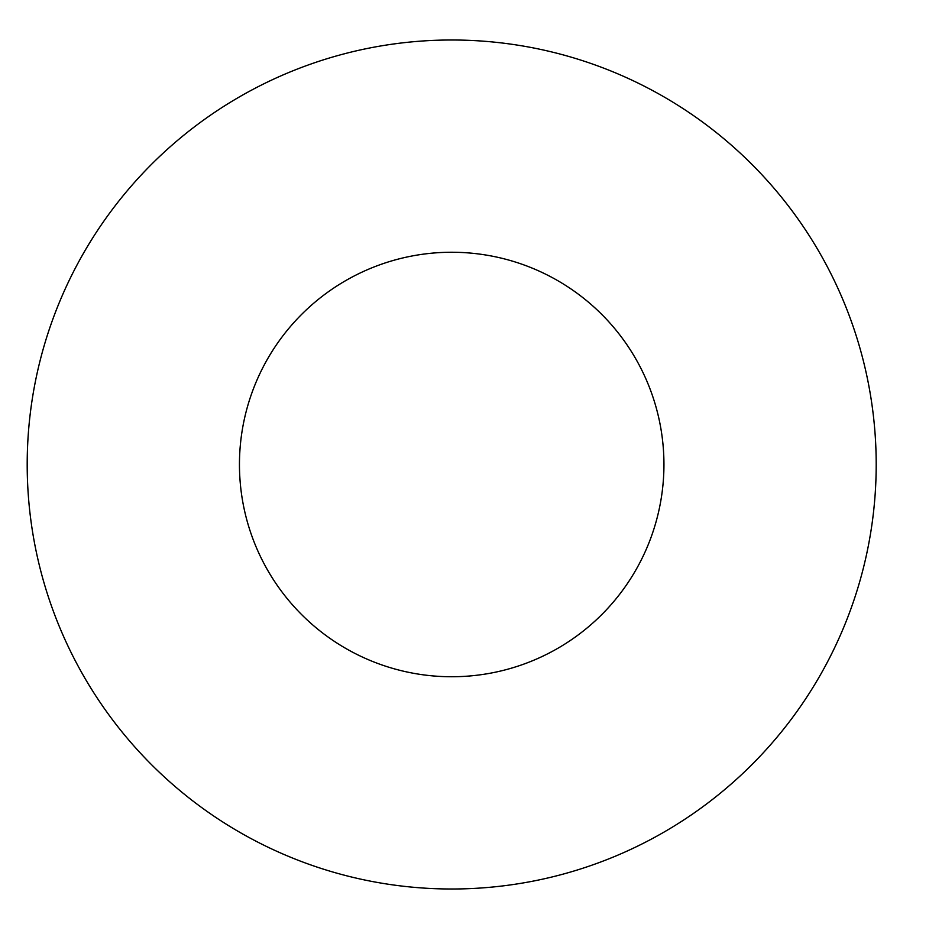 <?xml version="1.0" encoding="UTF-8"?>
<svg xmlns="http://www.w3.org/2000/svg" width="929" height="929" viewBox="0 0 929 929"><rect width="100%" height="100%" fill="white"/><g stroke="black" fill="none" stroke-linecap="round" stroke-linejoin="round"><path stroke-width="1.39" d="M663.945 464.5A212.253 212.253 0 0 1 345.576 648.314A212.253 212.253 0 0 1 345.576 280.686A212.253 212.253 0 0 1 663.945 464.5M876.198 464.5A424.495 424.495 0 0 1 239.45 832.129A424.495 424.495 0 0 1 239.45 96.871A424.495 424.495 0 0 1 876.198 464.5"/></g></svg>
